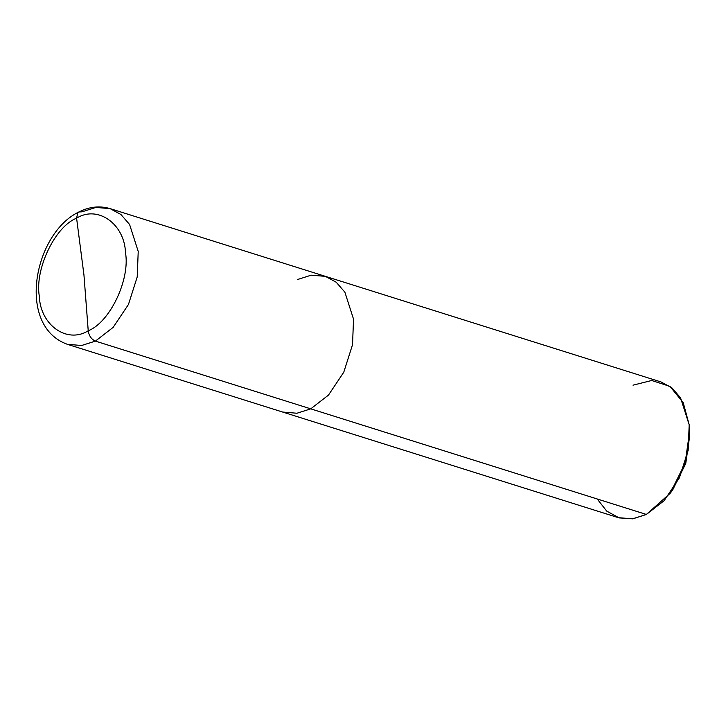 <?xml version="1.0" encoding="UTF-8"?>
<svg xmlns="http://www.w3.org/2000/svg" width="726" height="726" viewBox="0 0 726 726"><rect width="100%" height="100%" fill="white"/><g stroke="black" fill="none" stroke-linecap="round" stroke-linejoin="round"><path stroke-width="1.09" d="M88.227 330.757L83.953 274.963L76.593 218.199C97.647 204.886 124.545 223.853 125.489 252.666C130.299 279.537 109.798 322.48 88.227 330.757C109.798 322.48 130.299 279.537 125.489 252.666C124.545 223.853 97.647 204.886 76.593 218.199L77.755 212.854L78.88 211.974L77.755 212.854L76.593 218.199L83.953 274.963L88.227 330.757C67.173 344.06 40.275 325.103 39.331 296.281C34.521 269.41 55.022 226.467 76.593 218.199C55.022 226.467 34.521 269.41 39.331 296.281C40.275 325.103 67.173 344.06 88.227 330.757C89.017 335.893 91.412 339.341 95.415 341.111C91.412 339.341 89.017 335.893 88.227 330.757M110.089 208.616L120.933 214.506L129.582 224.461L138.221 251.423L137.205 276.969L128.457 304.466L113.165 327.353L95.415 341.111L113.165 327.353L128.457 304.466L137.205 276.969L138.221 251.423L129.582 224.461L120.933 214.506L110.089 208.616L95.859 207.436L82.056 211.82L78.88 211.974C89.352 206.683 99.761 205.567 110.089 208.616L325.402 276.352L336.247 282.251L344.895 292.206L353.535 319.168L352.527 344.714L343.77 372.211L328.479 395.089L310.737 408.847L95.415 341.111L81.621 345.494L67.391 344.324L81.621 345.494L95.415 341.111L310.737 408.847L328.479 395.089L343.77 372.211L352.527 344.714L353.535 319.168L344.895 292.206L336.247 282.251L325.402 276.352L311.173 275.181L297.379 279.564M325.402 276.352L661.041 381.958L671.886 387.847L680.543 397.803L689.183 424.764L688.166 450.32L679.409 477.808L664.118 500.695L646.376 514.453L310.737 408.847L296.934 413.239L282.704 412.059L296.934 413.239L310.737 408.847L646.376 514.453L670.216 493.272L685.09 463.188L689.609 431.652L689.183 424.764L683.248 402.73L669.962 386.386L651.703 380.488L633.018 385.17M689.609 431.652L689.7 435.909L685.752 463.506L672.739 489.832L670.216 493.272M671.505 491.475L685.78 463.388L689.627 433.867M597.208 498.98L606.691 511.086L619.187 517.91L633.008 518.781L646.376 514.453L632.573 518.836L618.343 517.665L67.391 344.324C15.927 325.91 34.049 233.273 78.88 211.974"/></g></svg>
